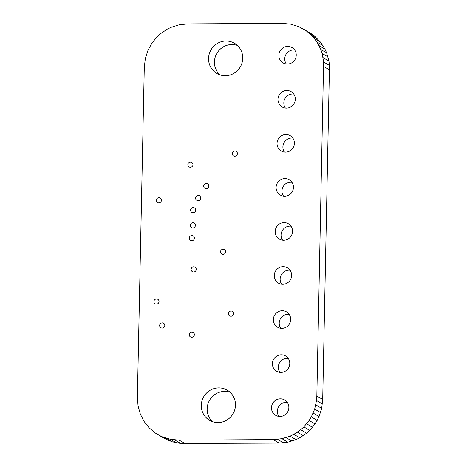 <?xml version="1.0" encoding="UTF-8"?>
<svg xmlns="http://www.w3.org/2000/svg" width="467" height="467" viewBox="0 0 467 467"><rect width="100%" height="100%" fill="white"/><g stroke="black" fill="none" stroke-linecap="round" stroke-linejoin="round"><path stroke-width="0.7" d="M137.386 397.032L144.291 67.499L145.325 58.626L147.946 50.413L151.985 43.017L157.286 36.601L160.362 33.805L167.256 29.152L171.039 27.331L179.17 24.804L187.927 23.893L281.922 23.35L290.637 24.161L298.67 26.596L311.722 34.003L314.951 36.455L320.578 42.258L324.979 49.134L326.672 52.923L328.949 61.107L329.492 65.468L322.709 399.501L321.675 408.374L319.054 416.587L315.015 423.983L309.714 430.399L306.638 433.195L299.744 437.848L295.961 439.669L287.83 442.196L279.073 443.107L180.641 443.457L172.253 441.811L164.629 438.624L155.278 432.997L149.09 427.784L144.058 421.427L140.328 414.077L138.051 405.893L137.386 397.032M302.371 28.376L305.85 30.501L312.038 35.708L317.07 42.065L320.8 49.42L322.131 53.419L323.619 61.959L316.836 395.998L316.527 400.505L314.682 409.069L311.331 416.891L309.142 420.475L303.842 426.896L300.766 429.687L293.871 434.339L290.089 436.16L281.957 438.688L273.201 439.605L179.205 440.142L170.49 439.33L162.458 436.896L168.33 440.404M162.458 436.896L158.757 435.116M166.38 438.309L172.253 441.811M170.49 439.33L176.363 442.839M174.769 439.949L180.641 443.457M179.205 440.142L185.078 443.65M273.201 439.605L279.073 443.107M277.649 439.359L283.522 442.862M281.957 438.688L287.83 442.196M286.113 437.62L291.98 441.122M290.089 436.16L295.961 439.669M293.871 434.339L299.744 437.848M297.438 432.173L303.311 435.682M305.85 30.501L311.722 34.003M300.766 429.687L306.638 433.195M309.078 32.953L314.951 36.455M303.842 426.896L309.714 430.399M312.038 35.708L317.91 39.216M306.638 423.814L312.511 427.323M314.705 38.755L320.578 42.258M309.142 420.475L315.015 423.983M317.07 42.065L322.942 45.573M311.331 416.891L317.204 420.399M319.107 45.626L324.979 49.134M313.182 413.079L319.054 416.587M320.8 49.42L326.672 52.923M314.682 409.069L320.555 412.571M322.131 53.419L328.003 56.921M315.803 404.866L321.675 408.374M323.076 57.604L328.949 61.107M316.527 400.505L322.399 404.013M323.619 61.959L329.492 65.468M316.836 395.998L322.709 399.501M323.742 66.466L329.614 69.968M284.975 178.575A8.879 8.61 120.8 0 1 293.124 189.649A8.879 8.61 120.8 0 1 280.241 195.013A8.879 8.61 120.8 0 1 284.975 178.575M283.551 196.14A8.879 8.61 120.8 0 1 291.904 182.142M284.053 222.631A8.879 8.61 120.8 0 1 292.196 233.704A8.879 8.61 120.8 0 1 279.319 239.063A8.879 8.61 120.8 0 1 284.053 222.631M282.628 240.19A8.879 8.61 120.8 0 1 290.982 226.197M231.072 311.034A2.621 2.545 120.8 0 1 233.477 314.303A2.621 2.545 120.8 0 1 229.671 315.885A2.621 2.545 120.8 0 1 231.072 311.034M282.208 310.736A8.879 8.61 120.8 0 1 290.351 321.81A8.879 8.61 120.8 0 1 277.468 327.169A8.879 8.61 120.8 0 1 282.208 310.736M280.784 328.295A8.879 8.61 120.8 0 1 289.137 314.303M283.13 266.68A8.879 8.61 120.8 0 1 291.274 277.754A8.879 8.61 120.8 0 1 278.396 283.119A8.879 8.61 120.8 0 1 283.13 266.68M281.706 284.245A8.879 8.61 120.8 0 1 290.06 270.247M223.173 249.197A2.621 2.545 120.8 0 1 225.579 252.466A2.621 2.545 120.8 0 1 221.778 254.048A2.621 2.545 120.8 0 1 223.173 249.197M191.902 235.543A2.621 2.545 120.8 0 1 194.307 238.812A2.621 2.545 120.8 0 1 190.507 240.4A2.621 2.545 120.8 0 1 191.902 235.543M192.9 222.753A2.621 2.545 120.8 0 1 195.305 226.022A2.621 2.545 120.8 0 1 191.505 227.61A2.621 2.545 120.8 0 1 192.9 222.753M193.221 207.57A2.621 2.545 120.8 0 1 195.626 210.839A2.621 2.545 120.8 0 1 191.82 212.421A2.621 2.545 120.8 0 1 193.221 207.57M206.297 183.478A2.621 2.545 120.8 0 1 208.702 186.747A2.621 2.545 120.8 0 1 204.896 188.329A2.621 2.545 120.8 0 1 206.297 183.478M198.189 195.434A2.621 2.545 120.8 0 1 200.594 198.703A2.621 2.545 120.8 0 1 196.788 200.285A2.621 2.545 120.8 0 1 198.189 195.434M193.747 266.803A2.621 2.545 120.8 0 1 196.152 270.072A2.621 2.545 120.8 0 1 192.346 271.654A2.621 2.545 120.8 0 1 193.747 266.803M280.363 398.841A8.879 8.61 120.8 0 1 288.507 409.915A8.879 8.61 120.8 0 1 275.623 415.28A8.879 8.61 120.8 0 1 280.363 398.841M278.933 416.406A8.879 8.61 120.8 0 1 287.293 402.408M218.749 387.89A17.483 16.952 120.8 0 1 227.347 390.225A17.483 16.952 120.8 0 1 234.784 409.687A17.483 16.952 120.8 0 1 218.025 422.577A17.483 16.952 120.8 0 1 209.426 420.242A17.483 16.952 120.8 0 1 201.989 400.779A17.483 16.952 120.8 0 1 218.749 387.89M212.543 421.689A17.483 16.952 120.8 0 1 208.434 402.612A17.483 16.952 120.8 0 1 224.621 391.399A17.483 16.952 120.8 0 1 230.097 392.286M281.286 354.792A8.879 8.61 120.8 0 1 289.429 365.859A8.879 8.61 120.8 0 1 276.546 371.224A8.879 8.61 120.8 0 1 281.286 354.792M279.856 372.351A8.879 8.61 120.8 0 1 288.215 358.358M191.867 332.066A2.621 2.545 120.8 0 1 194.272 335.335A2.621 2.545 120.8 0 1 190.472 336.923A2.621 2.545 120.8 0 1 191.867 332.066M226.016 41.014A17.483 16.952 120.8 0 1 234.615 43.349A17.483 16.952 120.8 0 1 242.046 62.811A17.483 16.952 120.8 0 1 225.287 75.701A17.483 16.952 120.8 0 1 216.688 73.366A17.483 16.952 120.8 0 1 209.257 53.903A17.483 16.952 120.8 0 1 226.016 41.014M219.811 74.813A17.483 16.952 120.8 0 1 215.701 55.736A17.483 16.952 120.8 0 1 231.889 44.523A17.483 16.952 120.8 0 1 237.364 45.41M286.82 90.47A8.879 8.61 120.8 0 1 294.969 101.543A8.879 8.61 120.8 0 1 282.086 106.902A8.879 8.61 120.8 0 1 286.82 90.47M285.395 108.029A8.879 8.61 120.8 0 1 293.755 94.036M287.742 46.414A8.879 8.61 120.8 0 1 295.891 57.488A8.879 8.61 120.8 0 1 283.008 62.852A8.879 8.61 120.8 0 1 287.742 46.414M286.318 63.979A8.879 8.61 120.8 0 1 294.677 49.981M190.472 162.072A2.621 2.545 120.8 0 1 192.877 165.341A2.621 2.545 120.8 0 1 189.077 166.923A2.621 2.545 120.8 0 1 190.472 162.072M234.907 151.028A2.621 2.545 120.8 0 1 237.312 154.297A2.621 2.545 120.8 0 1 233.512 155.879A2.621 2.545 120.8 0 1 234.907 151.028M285.897 134.525A8.879 8.61 120.8 0 1 294.047 145.593A8.879 8.61 120.8 0 1 281.163 150.958A8.879 8.61 120.8 0 1 285.897 134.525M284.473 152.084A8.879 8.61 120.8 0 1 292.827 138.086M156.533 298.938A2.621 2.545 120.8 0 1 158.938 302.207A2.621 2.545 120.8 0 1 155.132 303.789A2.621 2.545 120.8 0 1 156.533 298.938M158.92 197.699A2.621 2.545 120.8 0 1 161.325 200.968A2.621 2.545 120.8 0 1 157.519 202.55A2.621 2.545 120.8 0 1 158.92 197.699M162.294 322.872A2.621 2.545 120.8 0 1 164.699 326.141A2.621 2.545 120.8 0 1 160.893 327.729A2.621 2.545 120.8 0 1 162.294 322.872"/></g></svg>
